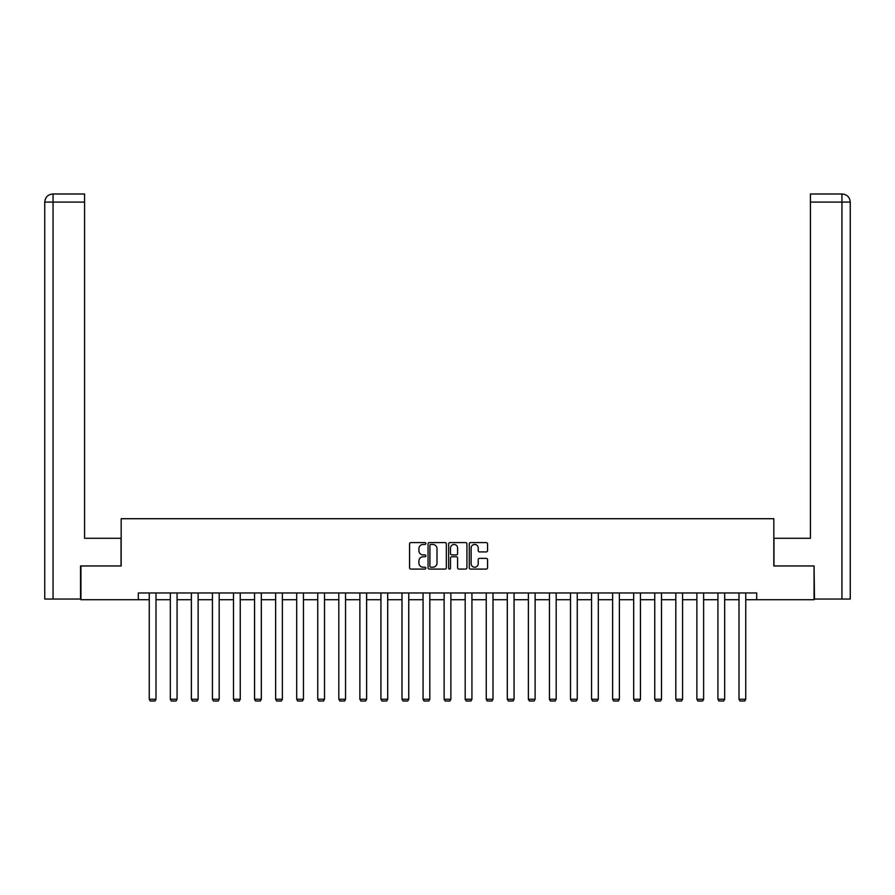 <?xml version="1.0" encoding="UTF-8"?>
<svg xmlns="http://www.w3.org/2000/svg" width="895" height="895" viewBox="0 0 895 895"><rect width="100%" height="100%" fill="white"/><g stroke="black" fill="none" stroke-linecap="round" stroke-linejoin="round"><path stroke-width="1.34" d="M425.897 543.511A0.929 0.929 0 0 0 424.968 542.583L410.894 542.583A1.32 1.32 0 0 0 409.563 543.914L409.563 567.766A1.32 1.32 0 0 0 410.894 569.086L424.968 569.086A0.929 0.929 0 0 0 425.897 568.157A0.929 0.929 0 0 0 424.968 567.229L423.145 567.229A4.24 4.24 0 0 1 418.905 562.989L418.905 561.008A4.24 4.24 0 0 1 423.145 556.768L424.968 556.768A0.929 0.929 0 0 0 425.897 555.84A0.929 0.929 0 0 0 424.968 554.911L423.145 554.911A4.24 4.24 0 0 1 418.905 550.671L418.905 548.68A4.24 4.24 0 0 1 423.145 544.44L424.968 544.44A0.929 0.929 0 0 0 425.897 543.511M486.231 551.924A1.32 1.32 0 0 0 487.551 550.604L487.551 543.914A1.32 1.32 0 0 0 486.231 542.583L470.591 542.583A1.32 1.32 0 0 0 469.271 543.914L469.271 567.766A1.32 1.32 0 0 0 470.591 569.086L486.231 569.086A1.32 1.32 0 0 0 487.551 567.766L487.551 559.677A1.32 1.32 0 0 0 486.231 558.357L479.541 558.357A1.32 1.32 0 0 0 478.21 559.677L478.21 563.693A3.546 3.546 0 0 1 474.663 567.229A3.546 3.546 0 0 1 471.128 563.693L471.128 547.986A3.546 3.546 0 0 1 474.663 544.44A3.546 3.546 0 0 1 478.21 547.986L478.21 550.604A1.32 1.32 0 0 0 479.541 551.924L486.231 551.924M84.577 193.991L52.861 193.991L84.577 193.991L84.577 202.091L53.051 202.091L53.051 599.046L80.528 599.046L80.528 565.964L121.172 565.964L121.172 518.708L773.828 518.708L773.828 565.964L814.07 565.964L814.07 599.717L756.689 599.717L756.689 592.96L138.311 592.96L138.311 599.717L149.252 599.717M80.93 565.964L80.93 599.717L138.311 599.717M446.336 543.914A1.32 1.32 0 0 0 445.016 542.583L429.376 542.583A1.32 1.32 0 0 0 428.056 543.914L428.056 567.766A1.32 1.32 0 0 0 429.376 569.086L445.016 569.086A1.32 1.32 0 0 0 446.336 567.766L446.336 543.914M449.984 542.583L465.624 542.583A1.32 1.32 0 0 1 466.944 543.914L466.944 567.766A1.32 1.32 0 0 1 465.624 569.086L458.934 569.086A1.32 1.32 0 0 1 457.602 567.766L457.602 558.088A1.32 1.32 0 0 0 456.282 556.768L451.841 556.768A1.32 1.32 0 0 0 450.509 558.088L450.509 568.157A0.929 0.929 0 0 1 449.592 569.086A0.929 0.929 0 0 1 448.663 568.157L448.663 543.914A1.32 1.32 0 0 1 449.984 542.583M155.998 599.717L170.319 599.717M177.065 599.717L191.373 599.717M198.131 599.717L212.439 599.717M219.185 599.717L233.505 599.717M240.252 599.717L254.56 599.717M261.318 599.717L275.626 599.717M282.373 599.717L296.692 599.717M303.439 599.717L317.747 599.717M324.505 599.717L338.813 599.717M345.559 599.717L359.88 599.717M366.626 599.717L380.934 599.717M387.692 599.717L402 599.717M408.746 599.717L423.067 599.717M429.813 599.717L444.121 599.717M450.879 599.717L465.187 599.717M471.933 599.717L486.253 599.717M493 599.717L507.308 599.717M514.066 599.717L528.374 599.717M535.12 599.717L549.44 599.717M556.187 599.717L570.495 599.717M577.253 599.717L591.561 599.717M598.307 599.717L612.627 599.717M619.374 599.717L633.682 599.717M640.44 599.717L654.748 599.717M661.494 599.717L675.814 599.717M682.561 599.717L696.869 599.717M703.627 599.717L717.935 599.717M724.681 599.717L739.001 599.717M745.748 599.717L756.689 599.717M430.831 544.44A0.929 0.929 0 0 0 429.902 545.368L429.902 566.311A0.929 0.929 0 0 0 430.831 567.229L432.755 567.229A4.24 4.24 0 0 0 436.995 562.989L436.995 548.68A4.24 4.24 0 0 0 432.755 544.44L430.831 544.44M457.602 548.053A3.546 3.546 0 0 0 454.056 544.507A3.546 3.546 0 0 0 450.509 548.053L450.509 553.58A1.32 1.32 0 0 0 451.841 554.911L456.282 554.911A1.32 1.32 0 0 0 457.602 553.58L457.602 548.053M155.998 592.96L155.998 699.252L149.252 699.252L149.252 592.96M155.998 699.252L154.992 701.009L150.259 701.009L149.252 699.252M121.038 565.964L121.038 538.287L84.577 538.287L84.577 202.091M53.051 599.046L44.75 599.046L44.75 202.091C45.231 197.18 47.927 194.472 52.839 193.991L52.861 193.991C47.927 194.483 45.22 197.18 44.75 202.091L44.75 518.037M53.051 193.991L54.875 193.991L53.051 193.991L53.051 202.091L44.75 202.091M773.962 565.964L773.962 538.287L810.422 538.287L810.422 193.991L842.139 193.991L810.422 193.991M850.25 599.046L850.25 518.037L850.25 599.046L814.472 599.046L814.07 565.964M841.949 193.991L840.125 193.991L841.949 193.991L841.949 202.091L810.422 202.091M841.949 599.046L841.949 202.091L850.25 202.091L850.25 518.037L850.25 202.091C849.769 197.18 847.073 194.472 842.161 193.991M177.065 592.96L177.065 699.252L170.319 699.252L170.319 592.96M177.065 699.252L176.058 701.009L171.325 701.009L170.319 699.252M198.131 592.96L198.131 699.252L191.373 699.252L191.373 592.96M198.131 699.252L197.113 701.009L192.391 701.009L191.373 699.252M219.185 592.96L219.185 699.252L212.439 699.252L212.439 592.96M219.185 699.252L218.179 701.009L213.446 701.009L212.439 699.252M240.252 592.96L240.252 699.252L233.505 699.252L233.505 592.96M240.252 699.252L239.245 701.009L234.512 701.009L233.505 699.252M261.318 592.96L261.318 699.252L254.56 699.252L254.56 592.96M261.318 699.252L260.3 701.009L255.578 701.009L254.56 699.252M282.373 592.96L282.373 699.252L275.626 699.252L275.626 592.96M282.373 699.252L281.366 701.009L276.633 701.009L275.626 699.252M303.439 592.96L303.439 699.252L296.692 699.252L296.692 592.96M303.439 699.252L302.432 701.009L297.699 701.009L296.692 699.252M324.505 592.96L324.505 699.252L317.747 699.252L317.747 592.96M324.505 699.252L323.487 701.009L318.765 701.009L317.747 699.252M345.559 592.96L345.559 699.252L338.813 699.252L338.813 592.96M345.559 699.252L344.553 701.009L339.82 701.009L338.813 699.252M366.626 592.96L366.626 699.252L359.88 699.252L359.88 592.96M366.626 699.252L365.619 701.009L360.886 701.009L359.88 699.252M387.692 592.96L387.692 699.252L380.934 699.252L380.934 592.96M387.692 699.252L386.674 701.009L381.952 701.009L380.934 699.252M408.746 592.96L408.746 699.252L402 699.252L402 592.96M408.746 699.252L407.74 701.009L403.007 701.009L402 699.252M429.813 592.96L429.813 699.252L423.067 699.252L423.067 592.96M429.813 699.252L428.806 701.009L424.073 701.009L423.067 699.252M450.879 592.96L450.879 699.252L444.121 699.252L444.121 592.96M450.879 699.252L449.861 701.009L445.139 701.009L444.121 699.252M471.933 592.96L471.933 699.252L465.187 699.252L465.187 592.96M471.933 699.252L470.927 701.009L466.194 701.009L465.187 699.252M493 592.96L493 699.252L486.253 699.252L486.253 592.96M493 699.252L491.993 701.009L487.26 701.009L486.253 699.252M514.066 592.96L514.066 699.252L507.308 699.252L507.308 592.96M514.066 699.252L513.048 701.009L508.326 701.009L507.308 699.252M535.12 592.96L535.12 699.252L528.374 699.252L528.374 592.96M535.12 699.252L534.114 701.009L529.381 701.009L528.374 699.252M556.187 592.96L556.187 699.252L549.44 699.252L549.44 592.96M556.187 699.252L555.18 701.009L550.447 701.009L549.44 699.252M577.253 592.96L577.253 699.252L570.495 699.252L570.495 592.96M577.253 699.252L576.235 701.009L571.513 701.009L570.495 699.252M598.307 592.96L598.307 699.252L591.561 699.252L591.561 592.96M598.307 699.252L597.301 701.009L592.568 701.009L591.561 699.252M619.374 592.96L619.374 699.252L612.627 699.252L612.627 592.96M619.374 699.252L618.367 701.009L613.634 701.009L612.627 699.252M640.44 592.96L640.44 699.252L633.682 699.252L633.682 592.96M640.44 699.252L639.422 701.009L634.7 701.009L633.682 699.252M661.494 592.96L661.494 699.252L654.748 699.252L654.748 592.96M661.494 699.252L660.488 701.009L655.755 701.009L654.748 699.252M682.561 592.96L682.561 699.252L675.814 699.252L675.814 592.96M682.561 699.252L681.554 701.009L676.821 701.009L675.814 699.252M703.627 592.96L703.627 699.252L696.869 699.252L696.869 592.96M703.627 699.252L702.609 701.009L697.887 701.009L696.869 699.252M724.681 592.96L724.681 699.252L717.935 699.252L717.935 592.96M724.681 699.252L723.675 701.009L718.942 701.009L717.935 699.252M745.748 592.96L745.748 699.252L739.001 699.252L739.001 592.96M745.748 699.252L744.741 701.009L740.008 701.009L739.001 699.252"/></g></svg>
